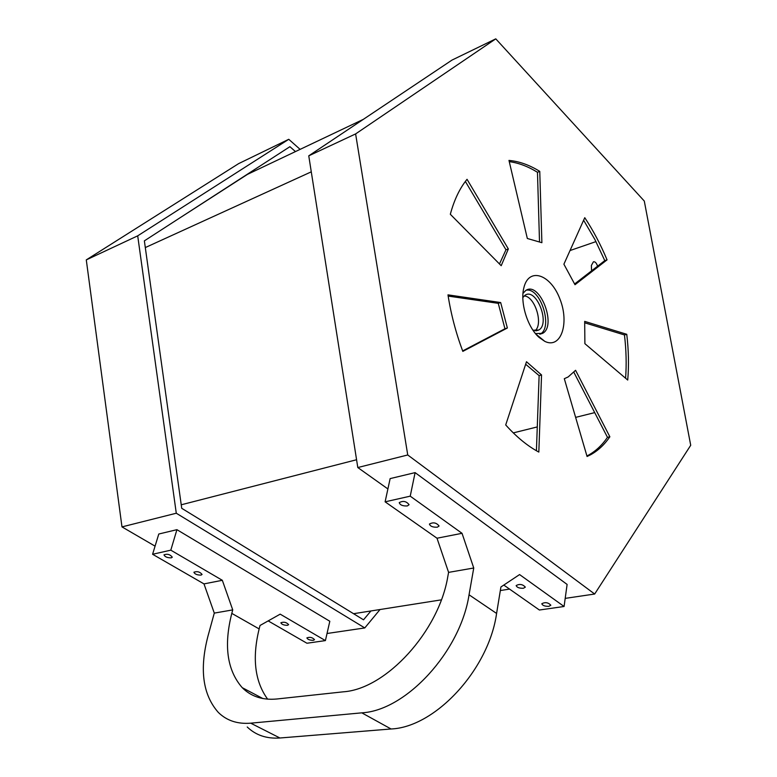 <?xml version="1.0" encoding="UTF-8"?>
<svg xmlns="http://www.w3.org/2000/svg" width="777" height="777" viewBox="0 0 777 777"><rect width="100%" height="100%" fill="white"/><g stroke="black" fill="none" stroke-linecap="round" stroke-linejoin="round"><path stroke-width="1.17" d="M300.116 149.369L288.762 139.297L238.626 163.626L86.286 259.887L121.979 526.893L155.07 546.153M251.097 171.804L251.729 172.339M295.454 151.583L289.908 146.688L144.367 240.86L181.721 508.304L363.519 619.813L370.911 610.965M288.762 139.297L137.704 235.839L86.286 259.887M137.704 235.839L176.282 513.228L121.979 526.893M176.282 513.228L364.782 627.933L380.021 609.527M327.03 633.498L364.782 627.933M591.579 270.843L591.375 265.472L593.424 261.791C595.036 261.47 596.425 262.937 597.591 266.19M513.286 432.896L537.286 426.923M575.621 417.375L594.706 412.616M570.027 250.544L595.978 241.608M353.545 613.704L441.317 599.854M500.339 590.539L509.547 589.092M181.226 504.797L356.575 459.741M145.299 247.572L311.276 171.834M363.315 119.357L247.465 174.369L179.672 218.016M594.667 594.026L407.74 454.972L355.613 133.916L495.775 38.85L644.288 201.049L690.714 445.289L594.667 594.026L565.2 598.377M539.151 337.471L544.803 341.365C560.945 349.359 569.696 323.3 559.906 298.97C550.699 274.252 528.681 266.676 523.844 287.878C519.92 302.719 527.583 327.505 539.151 337.471M564.306 378.7L568.181 376.932L575.572 370.299L609.867 436.791C604.467 444.658 598.076 450.631 590.675 454.73L587.072 456.497L564.306 378.7M508.974 160.421C519.133 161.305 529.399 164.957 539.762 171.377L541.89 242.696L527.33 238.481L508.974 160.421M501.194 265.705L450.32 214.267C454.195 199.893 459.761 188.238 467.035 179.302L508.343 248.941L501.194 265.705M541.54 374.951L538.83 452.078C527.593 446.066 516.55 437.024 505.71 424.951L526.485 361.732L541.54 374.951L539.121 375.631L525.66 364.258M507.371 328.001L462.82 351.389C455.885 332.847 450.942 314.015 447.979 294.862L500.67 302.544L507.371 328.001L504.953 328.758L498.261 303.341L448.174 296.086M584.683 321.377L626.757 334.295C628.661 350.272 628.981 365.53 627.719 380.05L584.887 343.677L584.683 321.377M607.06 259.868L574.999 284.722L563.898 264.199L584.76 217.686C593.269 230.575 600.699 244.638 607.06 259.868L604.788 260.625L594.949 239.627L583.624 220.221M495.775 38.85L451.991 60.091L308.76 155.827L357.799 467.54L387.898 488.947M308.76 155.827L355.613 133.916M500.67 302.544L498.261 303.341M462.655 350.932L504.953 328.758M508.343 248.941L505.973 249.786L465.365 181.439M499.475 263.957L505.973 249.786M539.5 241.472L537.47 172.28C528.01 166.443 518.609 162.888 509.256 161.635M539.762 171.377L537.47 172.28M574.659 283.935L604.788 260.625M626.757 334.295L624.465 334.955L584.838 322.843M625.592 378.253C626.621 364.442 626.243 350.009 624.465 334.955M609.867 436.791L607.478 437.344L573.882 372.3M586.917 455.973L588.257 455.273C595.668 451.184 602.068 445.202 607.478 437.344M536.421 450.747L539.121 375.631M357.799 467.54L407.74 454.972M534.994 330.779C543.628 324.281 534.974 296.299 524.184 295.92M522.843 297.533L525.116 295.211C536.334 287.354 550.582 323.883 538.762 330.021L532.983 330.225M522.989 293.356L525.806 290.443C539.636 280.769 557.148 325.796 542.618 333.352L535.46 333.566M526.175 290.219C540.413 287.15 553.331 327.486 540.268 334.061L539.84 334.295M232.731 609.896L222.329 580.302L203.982 583.896L214.287 613.102L232.731 609.896L231.799 613.383C223.621 645.532 227.098 670.289 242.23 687.664C251.068 696.542 262.616 700.32 276.874 698.989L343.405 691.812C386.179 688.966 438.995 631.147 447.853 576.34L448.591 572.377L473.747 567.997L462.033 533.313L437.004 538.218L448.591 572.377M222.329 580.302L170.804 550.165L152.593 554.273L203.982 583.896M201.029 575.106C197.144 575.116 194.774 574.154 193.91 572.231C197.193 571.056 199.912 571.794 202.069 574.446L201.029 575.106M171.29 557.847C167.317 557.867 164.889 556.866 163.986 554.836C167.366 553.642 170.134 554.428 172.29 557.177L171.29 557.847M268.172 620.901L306.944 643.239L325.408 640.598L280.186 614.151L260.033 625.475L259.149 628.923C252.001 658.138 254.837 681.555 267.647 699.174M503.807 585.062L539.393 610.013L564.083 606.487L519.58 574.572L500.922 586.975L496.59 613.442C488.801 669.347 435.411 727.194 391.064 728.981L279.924 737.995C266.666 738.898 255.779 735.227 247.232 726.99M523.445 588.267C519.337 588.383 516.909 587.48 516.151 585.567C519.619 583.712 522.678 584.236 525.339 587.13L523.445 588.267M548.921 606.332C544.91 606.419 542.531 605.555 541.792 603.739C545.172 601.952 548.193 602.437 550.844 605.215L548.921 606.332M214.287 613.102L207.983 636.081C199.32 669.366 202.768 694.813 218.318 712.422C226.69 720.638 237.49 724.222 250.709 723.173L361.791 712.839C406.148 710.547 460.47 651.388 469.046 594.793L473.747 567.997M313.345 640.316C309.79 640.287 307.634 639.471 306.876 637.888C309.838 636.781 312.383 637.383 314.52 639.665L313.345 640.316M287.49 625.31C283.858 625.281 281.653 624.436 280.866 622.775C283.906 621.658 286.49 622.28 288.626 624.65L287.49 625.31M462.033 533.313L410.227 496.163L385.11 501.825L437.004 538.218M407.342 505.944C402.768 506.157 400.068 505.06 399.232 502.632C403.137 500.534 406.41 501.233 409.071 504.72L407.342 505.944M437.315 527.194C432.867 527.389 430.235 526.34 429.428 524.048C433.207 522.008 436.421 522.659 439.092 525.99L437.315 527.194M170.804 550.165L176.923 529.671L329.817 621.27L325.408 640.598M564.083 606.487L567.113 584.43L415.103 472.62L410.227 496.163M415.103 472.62L390.141 478.603L385.11 501.825M176.923 529.671L158.78 534.022L152.593 554.273M496.59 613.442L469.046 594.793M361.791 712.839L391.064 728.981M279.924 737.995L250.709 723.173M259.149 628.923L231.799 613.383M590.675 454.73L588.257 455.273M538.762 330.021L536.111 330.827M535.897 334.1L544.803 341.365M542.618 333.352L540.268 334.061M262.927 698.562L242.23 687.664"/></g></svg>
